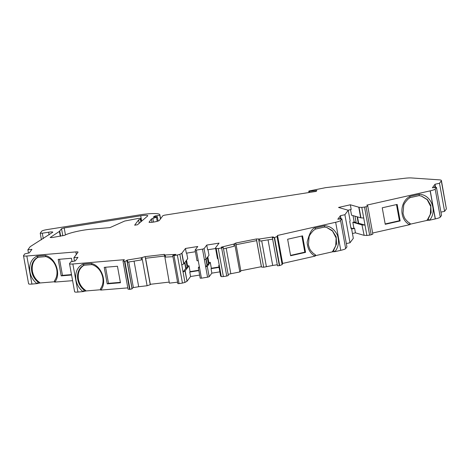 <?xml version="1.0" encoding="UTF-8"?>
<svg xmlns="http://www.w3.org/2000/svg" width="470" height="470" viewBox="0 0 470 470"><rect width="100%" height="100%" fill="white"/><g stroke="black" fill="none" stroke-linecap="round" stroke-linejoin="round"><path stroke-width="0.7" d="M149.025 222.192L149.061 222.069C148.99 222.51 150.365 222.533 153.185 222.128L154.013 221.999C156.921 221.493 158.701 220.971 159.348 220.436L162.92 215.642L164.524 215.172L316.204 191.384L316.868 190.485L309.354 191.366L308.767 191.319L309.007 190.996L325.628 187.665L404.517 178.3A14.535 2.097 169.7 0 1 411.438 177.948L439.338 179.851A14.535 2.097 169.7 0 1 441.401 180.533A14.535 2.097 169.7 0 1 441.289 180.88L439.497 183.288L435.038 184.24L432.394 187.788L436.436 187.389L435.173 189.087A7.267 1.052 169.7 0 1 430.256 190.838L435.355 218.903C438.134 218.256 439.773 217.669 440.272 217.146L435.173 189.087M140.865 221.828L140.377 219.173L140.83 218.574C140.894 218.233 139.86 218.221 137.733 218.526L124.656 221.053L109.951 227.615L91.456 229.166A18.406 2.655 169.7 0 0 64.743 235.276L52.205 237.544L50.143 237.514L59.402 231.416L60.283 236.263M38.499 257.008C33.558 259.81 31.525 264.575 32.401 271.308C33.405 276.184 35.855 279.932 39.75 282.552L38.223 282.2A14.594 12.003 -112.5 0 1 31.766 271.572A14.594 12.003 -112.5 0 1 37.864 257.272L45.925 256.596L45.226 255.439L36.795 256.144C31.226 259.164 28.934 264.428 29.921 271.936C30.897 276.807 33.258 280.696 37.007 283.604L31.925 284.074L26.825 256.015A7.267 1.052 169.7 0 1 23.5 255.733A7.267 1.052 169.7 0 1 23.553 255.557L24.816 253.865L29.275 252.907L31.919 249.364L27.877 249.758L30.186 246.668L52.752 232.268A4.847 0.699 -10.3 0 0 52.787 232.157A4.847 0.699 -10.3 0 0 48.627 232.209L49.103 234.836M45.925 256.596C51.641 258.612 55.254 262.924 56.758 269.527C57.481 273.898 56.711 277.653 54.461 280.796L54.555 281.759L39.833 282.993L37.013 283.651M124.48 261.308L129.579 289.373L124.48 261.308L122.987 261.05L124.368 259.687L72.856 263.993A7.267 1.052 169.7 0 1 69.525 263.711A7.267 1.052 169.7 0 1 69.584 263.535L70.847 261.843L75.306 260.891L77.944 257.343L73.902 257.742L78.02 252.214C78.185 251.891 77.456 251.791 75.84 251.914L26.825 256.015M84.524 264.992C79.583 267.788 77.55 272.559 78.425 279.286C79.43 284.168 81.88 287.91 85.775 290.531L84.248 290.178A14.594 12.003 -112.5 0 1 77.791 279.55A14.594 12.003 -112.5 0 1 83.889 265.25L91.95 264.581L91.251 263.417L82.82 264.122C77.25 267.142 74.959 272.406 75.946 279.914C76.921 284.785 79.283 288.68 83.031 291.582L77.955 292.052L72.856 263.993M91.95 264.581C97.672 266.59 101.279 270.902 102.783 277.506C103.506 281.877 102.742 285.631 100.486 288.774L100.58 289.743L85.857 290.971L83.037 291.629M184.669 262.736L185.709 268.458L187.154 267.636L186.784 267.201M205.948 259.328L206.988 265.08L208.439 264.257L208.063 263.823M126.383 260.574L127.335 260.045L127.723 262.172L141.505 259.91L141.123 257.783L127.335 260.045M173.982 255.545L177.349 255.01L182.448 283.075L179.082 283.61L173.982 255.545L172.749 255.527L175.862 254.382L165.164 254.981L165.552 257.102L172.942 256.691M274.556 237.497L279.656 265.556L274.556 237.497L272.377 237.732L273.058 237.403M372.651 233.026L409.564 224.701C399.224 219.402 399.382 202.03 409.858 196.407L419.369 194.269C431.178 194.574 437.605 210.93 429.562 220.213L435.249 218.92L430.15 190.861L366.782 205.143L367.511 205.355L367.752 206.077L366.095 206.718L371.194 234.783L372.851 234.131L367.752 206.083M309.548 192.436L309.354 191.366L308.767 191.319M157.203 221.323L156.451 217.199L151.369 218.973L149.102 222.281M156.451 217.199L157.303 216.641L153.202 217.175L155.065 215.959L159.794 215.207L160.47 218.932M43.287 238.654L42.294 233.214L40.232 233.185L41.748 231.152C42.4 230.611 44.174 230.094 47.082 229.589L141.958 214.526A25.292 3.648 169.7 0 1 159.859 214.808A25.292 3.648 169.7 0 1 159.794 215.207M41.407 239.8L40.232 233.185M42.294 233.214L48.627 232.209M128.057 289.203L122.987 261.05M129.685 289.361L132.052 288.88L126.953 260.815L124.585 261.302M141.123 257.783L145.148 256.626L145.447 258.277L164.459 256.056M177.783 282.164L169.382 283.146L164.394 254.382L145.148 256.626M164.283 255.081L165.164 254.981M179.082 283.61L177.836 283.622L172.749 255.527M179.857 254.346L181.79 253.301L183.723 263.911L181.784 264.957L179.857 254.346L177.349 255.01M195.097 250.093L197.012 260.738L198.258 260.721L196.331 250.111L195.097 250.093L197.77 246.503L185.474 248.454L181.79 253.301M196.331 250.111L202.482 249.135L204.409 259.745L206.007 259.276L204.08 248.665L202.482 249.135M215.53 247.855L216.212 248.577L218.145 259.187L217.457 258.559L215.53 247.855L219.049 243.125L206.753 245.076L204.08 248.665M218.274 248.513L221.64 247.978L226.74 276.043L223.373 276.577L218.274 248.513L216.212 248.577M223.497 248.842L234.166 246.209L233.784 244.089L221.223 247.185L223.25 247.479L228.344 275.52L226.74 276.043M223.238 247.461L221.64 247.978M233.784 244.089L235.775 243.049L236.075 244.7L256.691 240.617L256.391 238.966L235.775 243.049M256.391 238.966L259.534 238.989L259.916 241.11L272.635 239.16M273.276 237.338L273.193 236.892L259.534 238.989M273.193 236.892L273.511 237.215M274.239 237.573L279.339 265.632L277.476 265.791L272.383 237.679M277.041 236.563L277.529 235.458L282.629 263.523L282.141 264.622L277.041 236.563L274.686 237.468M277.529 235.458L335.656 222.275L340.756 250.334L334.94 251.65C335.081 251.197 340.75 245.71 337.442 235.253C332.478 224.983 324.629 225.964 324.758 225.706L315.247 227.85C312.221 228.044 309.524 232.809 307.151 242.132C307.744 253.06 314.7 255.727 314.959 256.138L282.576 263.447M339.446 219.061L340.738 217.328L340.439 215.677L337.795 219.22L341.837 218.826L340.574 220.518A7.267 1.052 169.7 0 1 335.656 222.275M340.439 215.677L344.892 214.72L348.223 210.255L350.156 220.865L349.727 221.441L351.008 228.514L351.443 227.938L353.322 238.314L349.997 242.784L344.892 214.72M359.033 207.264L361.794 207.411L363.721 218.021L360.966 217.874L359.033 207.264L350.338 204.785L338.529 207.452L348.223 210.255M371.194 234.783L369.626 235.135L364.52 207.07L361.794 207.411M364.52 207.07L366.095 206.718M140.377 219.173L138.597 219.884L134.649 225.189L137.463 224.76L147.592 216.03A8.237 1.187 -10.3 0 0 147.774 215.712A8.237 1.187 -10.3 0 0 140.7 215.8L64.19 227.944L61.529 228.726L59.402 231.416M141.382 221.382L140.859 218.485L141.347 221.411M382.239 207.793L397.156 204.432L400.158 220.941L385.241 224.302L382.239 207.793M436.436 187.389L441.536 215.454L440.272 217.146M434.045 187.624L435.338 185.891L435.038 184.24M441.289 180.88L446.388 208.939L444.596 211.347L439.497 183.288M446.388 208.939L441.401 180.533M27.877 249.758L28.482 253.077M28.652 283.622C28.4 284.103 29.493 284.256 31.925 284.074M72.033 261.59L71.428 258.265L58.198 259.375L61.194 275.878L71.581 275.015M72.609 280.672L54.779 282.088C61.476 274.127 55.595 257.719 45.226 255.439M73.902 257.742L74.507 261.062M74.683 291.6C74.43 292.082 75.517 292.234 77.955 292.052M117.453 266.249L104.223 267.354L107.219 283.862L120.455 282.752L117.453 266.249M127.817 287.881L100.803 290.072C107.501 282.106 101.62 265.703 91.251 263.417M185.474 248.454L186.332 253.171L195.373 251.738M186.696 253.113L187.706 258.659L183.882 263.793L181.949 253.183M206.753 245.076L207.611 249.793L215.618 248.524M207.981 249.734L208.986 255.28L206.007 259.276M305.547 252.378L302.545 235.875L287.628 239.236L290.63 255.739L305.547 252.378L304.819 252.173L301.887 236.022M340.756 250.334C343.535 249.688 345.174 249.106 345.673 248.583L340.574 220.518M341.837 218.826L346.936 246.885L345.673 248.583M350.338 204.785L351.196 209.503L348.07 210.208M360.966 217.874L351.537 215.189L350.532 209.655M138.597 219.884L139.208 223.256M400.158 220.941L399.43 220.73L396.498 204.579M399.43 220.73L385.177 223.943M409.858 196.407L409.963 197.676L419.076 195.626L419.363 194.263M419.076 195.626L421.549 196.09L427.424 199.633L430.761 205.314L431.149 212.657L428.123 219.208L429.562 220.213L427.113 220.383L410.533 224.12L409.564 224.701L409.84 223.244L407.825 221.834C404.171 218.086 404.388 217.874 403.031 213.421L403.677 205.566C403.871 204.156 405.334 201.983 408.078 199.057L409.963 197.676M444.596 211.347L440.93 212.135M367.752 206.077L372.851 234.131M363.721 218.021L366.894 235.476L369.626 235.135M366.894 235.476L364.132 235.323L361.982 224.913L364.132 235.323M363.868 235.288L355.438 232.85L352.453 233.52M349.997 242.784L346.331 243.566M315.352 229.113L324.464 227.063L326.938 227.533L332.319 230.611L336.173 236.833L336.549 243.918L333.512 250.651L334.94 251.65L332.502 251.82L315.928 255.557L314.959 256.138L315.229 254.687L313.214 253.277C309.56 249.529 309.777 249.317 308.426 244.864L309.066 237.009C309.26 235.593 310.723 233.425 313.466 230.5L315.352 229.113L315.247 227.85M279.785 265.526L282.141 264.622M279.339 265.632L279.656 265.556M268.041 239.864L272.688 265.456L277.282 264.751M272.688 265.456L263.688 267.236L261.49 267.031L256.691 240.617M261.373 266.69L240.828 270.761M240.887 271.09L236.093 244.694L240.875 271.108L240.376 271.108L240.875 271.108L239.829 271.96L230.829 273.74L226.188 248.178M228.144 274.404L230.829 273.74M223.25 247.479L228.344 275.52M218.145 259.187L221.311 276.636L223.373 276.577M221.311 276.636L220.63 276.007L218.744 265.632L219.196 264.927M219.866 271.866L211.853 273.141L209.179 276.73L207.293 266.355L210.272 262.354L211.341 268.252L218.985 267.036M204.409 259.745L207.581 277.194L209.179 276.73M207.581 277.194L201.43 278.175L199.544 267.794L198.311 267.777L199.304 266.449M201.43 278.175L200.185 278.187L198.311 267.777M199.621 275.079L190.573 276.519L187.048 281.242L185.162 270.867L188.993 265.732L190.062 271.631L198.739 270.25M186.89 281.36L184.957 282.411L183.071 272.036L185.004 270.984L187.048 281.242M182.448 283.075L184.957 282.411M169.188 282.094L150.318 284.297M145.447 258.277L150.247 284.685L147.104 285.742L138.697 286.724L134.05 261.132M128.733 262.007L133.38 287.599L138.697 286.724M133.38 287.599L132.064 288.31M132.052 288.88L131.747 288.709M128.087 289.109L129.579 289.373M100.815 290.143L100.58 289.743M54.79 282.164L54.555 281.759M155.235 216.911L155.065 215.959M59.543 259.264L62.469 275.355L61.194 275.878M71.505 274.598L62.469 275.355M54.461 280.796L54.779 282.088M37.007 283.604L38.223 282.2M39.75 282.552L39.833 282.993M36.795 256.144L37.864 257.272M105.568 267.242L108.494 283.334L107.219 283.862M120.379 282.341L108.494 283.334M100.486 288.774L100.803 290.072M83.031 291.582L84.248 290.178M85.775 290.531L85.857 290.971M82.82 264.122L83.889 265.25M185.709 268.458L183.03 272.054L181.784 264.957M324.464 227.063L324.758 225.706M304.819 252.173L290.566 255.38M351.443 227.938L350.873 227.774M410.533 224.12L409.84 223.244M142.005 257.683L147.104 285.742M190.062 271.631L189.763 272.036L190.573 276.519M189.763 272.036L198.804 270.603M211.341 268.252L211.042 268.658L211.853 273.141M211.042 268.658L219.049 267.389M234.73 243.901L239.829 271.96M315.229 254.687L315.928 255.557M332.502 251.82L335.733 245.692L336.138 237.984L332.56 231.087L326.738 227.474M332.425 251.391L333.512 250.651M351.642 229.043L354.621 228.367L355.438 232.85M354.621 228.367L353.898 228.162L352.823 222.263L361.982 224.913M427.113 220.383L430.344 214.244L430.743 206.536L427.16 199.633L421.332 196.031M427.036 219.954L428.123 219.208M186.531 260.233L187.571 265.961L187.06 266.643M187.571 265.961L188.993 265.732M198.258 260.721L199.544 267.794M206.988 265.08L205.696 266.819L207.293 266.355M207.811 256.855L208.856 262.583L208.345 263.265M208.856 262.583L210.272 262.354M351.578 228.684L353.898 228.162M352.823 222.263L354.186 221.958L353.035 215.624M365.061 225.101L358.645 223.244L357.494 216.911M356.301 222.645C355.96 223.062 356.624 223.256 358.299 223.221L358.645 223.244M356.143 222.522L354.186 221.958M219.425 266.261L218.744 265.538M365.008 225.101L362.253 224.948M157.303 216.641L158.102 221.053M258.588 239.177L263.688 267.236M151.369 218.973L151.975 222.298M75.84 251.914L76.31 254.511M358.769 207.223L360.702 217.839M60.659 236.204L59.743 231.128M61.529 228.726L62.821 235.846M65.453 234.894L64.19 227.944M140.7 215.8L141.67 221.135M435.625 187.471L435.338 185.891M152.826 218.433L153.49 222.081M341.02 218.903L340.738 217.328M308.778 191.361L308.99 192.524M340.257 217.968L340.439 218.961L340.257 217.968M358.299 223.221L357.13 216.805M184.88 262.448L185.95 268.323M206.166 259.07L207.229 264.945M129.967 289.344L124.867 261.285M261.702 240.84L266.402 266.702M186.02 260.921L187.213 267.465M207.305 257.542L208.492 264.087M160.581 218.779L159.859 214.808M28.6 283.792L23.5 255.733M74.624 291.77L69.525 263.711M217.44 258.524L215.507 247.907M354.991 216.188L356.201 222.868M220.612 275.972L218.726 265.597M308.978 192.53L308.761 191.343M150.377 284.614L145.583 258.259M261.432 267.007L256.638 240.628M132.146 288.78L127.047 260.715M277.47 265.773L272.371 237.714"/></g></svg>
